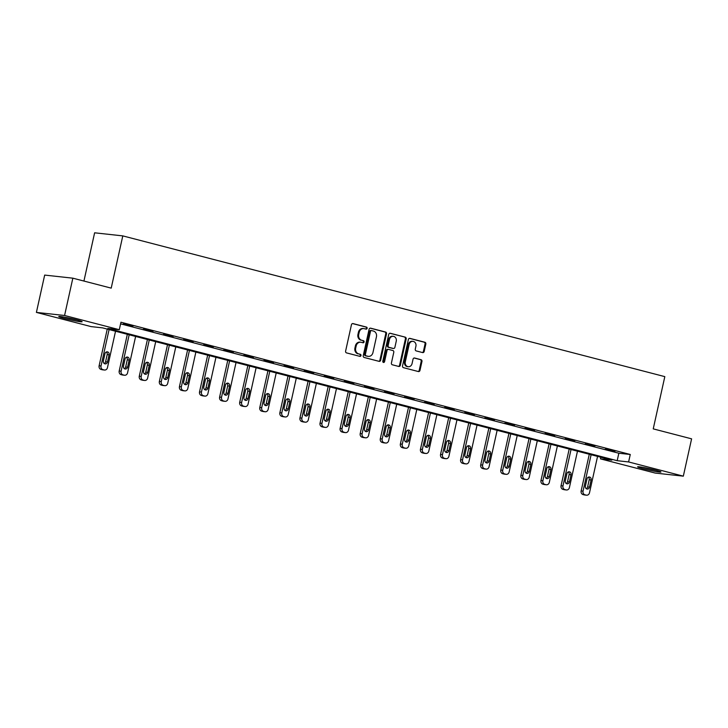 <?xml version="1.0" encoding="UTF-8"?>
<svg xmlns="http://www.w3.org/2000/svg" width="728" height="728" viewBox="0 0 728 728"><rect width="100%" height="100%" fill="white"/><g stroke="black" fill="none" stroke-linecap="round" stroke-linejoin="round"><path stroke-width="1.09" d="M367.13 328.337A1.056 0.91 96.3 0 0 366.466 327.081L353.044 323.596A1.502 1.301 96.3 0 0 351.451 324.734L345.609 351.105A1.502 1.301 96.3 0 0 346.546 352.898L359.969 356.383A1.056 0.91 96.3 0 0 360.424 354.336L358.686 353.881A4.814 4.168 96.3 0 1 355.683 348.148L356.174 345.946A4.814 4.168 96.3 0 1 360.742 342.215A4.814 4.168 96.3 0 1 361.252 342.306L362.99 342.761A1.056 0.91 96.3 0 0 363.445 340.704L361.707 340.258A4.814 4.168 96.3 0 1 358.704 334.516L359.195 332.323A4.814 4.168 96.3 0 1 363.763 328.583A4.814 4.168 96.3 0 1 364.273 328.683L366.011 329.129A1.056 0.91 96.3 0 0 367.13 328.337M365.674 329.047A1.056 0.91 96.3 0 0 365.711 326.999L352.543 323.578M359.632 356.292A1.056 0.91 96.3 0 0 359.668 354.254L358.686 353.881M362.653 342.67A1.056 0.91 96.3 0 0 362.69 340.622L361.707 340.258M643.343 468.777A11.948 0.746 12.5 0 1 637.619 466.839A11.948 0.746 12.5 0 1 655.227 470.079A11.948 0.746 12.5 0 1 660.951 472.017A11.948 0.746 12.5 0 1 643.343 468.777M64.501 318.482A11.948 0.746 12.5 0 1 58.777 316.544A11.948 0.746 12.5 0 1 76.376 319.783A11.948 0.746 12.5 0 1 82.109 321.712A11.948 0.746 12.5 0 1 64.501 318.482M422.595 352.579A1.502 1.301 96.3 0 0 424.187 351.442L425.825 344.044A1.502 1.301 96.3 0 0 424.888 342.251L409.973 338.374A1.502 1.301 96.3 0 0 408.381 339.512L402.539 365.884A1.502 1.301 96.3 0 0 403.476 367.676L418.391 371.553A1.502 1.301 96.3 0 0 419.974 370.416L421.958 361.479A1.502 1.301 96.3 0 0 421.021 359.687L414.642 358.03A1.502 1.301 96.3 0 0 413.049 359.168L412.066 363.6A4.022 3.485 96.3 0 1 408.244 366.721A4.022 3.485 96.3 0 1 405.305 361.843L409.154 344.481A4.022 3.485 96.3 0 1 412.976 341.359A4.022 3.485 96.3 0 1 415.916 346.237L415.279 349.131A1.502 1.301 96.3 0 0 416.216 350.923L422.595 352.579M36.4 312.403L44.672 275.084L72.846 278.178L111.211 288.133L122.795 235.89L664.819 376.631L653.234 428.874L691.6 438.838L683.328 476.158L655.155 473.064L600.436 458.858L611.857 460.114L102.539 327.864L91.118 326.608L36.4 312.403L64.574 315.488L119.292 329.702L107.871 328.446L617.189 460.697L628.61 461.943L683.328 476.158M72.846 278.178L64.574 315.488M120.584 323.86L618.846 453.235L630.266 454.481L120.948 322.231L119.292 329.702M630.266 454.481L628.61 461.943M386.523 333.834A1.502 1.301 96.3 0 0 385.585 332.041L370.67 328.173A1.502 1.301 96.3 0 0 369.087 329.311L363.236 355.683A1.502 1.301 96.3 0 0 364.173 357.475L379.088 361.352A1.502 1.301 96.3 0 0 380.671 360.214L386.523 333.834L385.758 333.752A1.502 1.301 96.3 0 0 384.821 331.959L370.17 328.155M390.326 333.278L405.232 337.146A1.502 1.301 96.3 0 1 406.169 338.939L400.327 365.31A1.502 1.301 96.3 0 1 398.735 366.448L392.356 364.792A1.502 1.301 96.3 0 1 391.418 362.999L393.784 352.306A1.502 1.301 96.3 0 0 392.847 350.514L388.615 349.413A1.502 1.301 96.3 0 0 387.023 350.55L384.557 361.68A1.056 0.91 96.3 0 1 382.791 361.224L388.734 334.416A1.502 1.301 96.3 0 1 390.326 333.278L389.999 333.242M122.795 235.89L94.622 232.805L83.929 281.054M123.305 323.96L132.933 326.18L123.305 323.96M143.389 329.174L153.017 331.395L143.389 329.174M163.472 334.389L173.1 336.609L163.472 334.389M183.556 339.603L193.184 341.823L183.556 339.603M203.64 344.826L213.268 347.038L203.64 344.826M223.724 350.041L233.351 352.252L223.724 350.041M243.807 355.255L253.444 357.466L243.807 355.255M263.9 360.469L273.528 362.68L263.9 360.469M283.984 365.684L293.611 367.895L283.984 365.684M304.067 370.898L313.695 373.109L304.067 370.898M324.151 376.112L333.779 378.323L324.151 376.112M344.235 381.326L353.863 383.547L344.235 381.326M364.319 386.541L373.946 388.761L364.319 386.541M384.402 391.755L394.03 393.975L384.402 391.755M404.486 396.969L414.114 399.19L404.486 396.969M424.57 402.184L434.197 404.404L424.57 402.184M444.653 407.407L454.281 409.618L444.653 407.407M464.737 412.621L474.365 414.833L464.737 412.621M484.821 417.836L494.449 420.047L484.821 417.836M504.914 423.05L514.541 425.261L504.914 423.05M524.997 428.264L534.625 430.476L524.997 428.264M545.081 433.479L554.709 435.69L545.081 433.479M565.165 438.693L574.792 440.904L565.165 438.693M585.248 443.907L594.876 446.118L585.248 443.907M605.332 449.121L614.96 451.342L605.332 449.121M600.8 457.239L600.436 458.858M618.846 453.235L617.189 460.697M363.763 328.583L362.999 328.501A4.814 4.168 96.3 0 0 358.431 332.232L359.195 332.323M360.952 340.176A4.814 4.168 96.3 0 1 357.949 334.434L358.431 332.232M360.742 342.215L359.978 342.133A4.814 4.168 96.3 0 0 355.41 345.864L356.174 345.946M357.93 353.799A4.814 4.168 96.3 0 1 354.927 348.057L355.41 345.864M378.824 361.279A1.502 1.301 96.3 0 0 379.916 360.123L385.758 333.752M371.608 330.585A1.056 0.91 96.3 0 0 370.497 331.376L365.365 354.527A1.056 0.91 96.3 0 0 366.02 355.783L367.849 356.265A4.814 4.168 96.3 0 0 368.368 356.356A4.814 4.168 96.3 0 0 372.936 352.625L376.44 336.8A4.814 4.168 96.3 0 0 373.437 331.058L371.608 330.585M371.38 330.558L370.843 330.503A1.056 0.91 96.3 0 0 369.733 331.295L370.497 331.376M368.368 356.356L367.604 356.274A4.814 4.168 96.3 0 1 367.094 356.174L365.256 355.701A1.056 0.91 96.3 0 1 364.601 354.445L369.733 331.295M389.826 333.26L405.232 337.146M398.48 366.384A1.502 1.301 96.3 0 0 399.563 365.229L405.414 338.857A1.502 1.301 96.3 0 0 404.477 337.064M387.851 349.331A1.502 1.301 96.3 0 0 386.268 350.468L383.802 361.598L384.557 361.68M383.192 362.362A1.056 0.91 96.3 0 0 383.802 361.598M396.25 341.204A4.022 3.485 96.3 0 0 393.302 336.327A4.022 3.485 96.3 0 0 389.489 339.448L388.133 345.563A1.502 1.301 96.3 0 0 389.071 347.356L393.302 348.457A1.502 1.301 96.3 0 0 394.894 347.32L396.25 341.204M393.302 336.327L392.547 336.245A4.022 3.485 96.3 0 0 388.725 339.366L389.489 339.448M392.865 348.412A1.502 1.301 96.3 0 1 392.547 348.375L388.306 347.274A1.502 1.301 96.3 0 1 387.369 345.481L388.725 339.366M412.976 341.359L412.212 341.277A4.022 3.485 96.3 0 0 408.39 344.399L409.154 344.481M408.244 366.721L407.489 366.63A4.022 3.485 96.3 0 1 404.541 361.761L408.39 344.399M418.127 371.48A1.502 1.301 96.3 0 0 419.219 370.334L421.194 361.397A1.502 1.301 96.3 0 0 420.256 359.605L414.141 358.012M422.331 352.507A1.502 1.301 96.3 0 0 423.423 351.36L425.061 343.962A1.502 1.301 96.3 0 0 424.124 342.169L409.473 338.365M107.253 329.083L99.117 365.774A3.067 2.657 -83.7 0 0 101.028 369.433L102.32 369.769A3.067 2.657 -83.7 0 0 102.648 369.824L104.55 370.033A3.067 2.657 96.3 0 0 107.462 367.658L115.534 331.24M104.55 370.033A3.067 2.657 96.3 0 1 104.222 369.979L102.93 369.642A3.067 2.657 96.3 0 1 101.019 365.984L109.091 329.566M104.24 363.518A2.448 2.12 96.3 0 0 105.587 361.771L107.18 354.609A2.448 2.12 96.3 0 0 106.306 352.006M107.489 361.98L109.082 354.818A2.448 2.12 96.3 0 0 104.959 353.744L103.367 360.915A2.448 2.12 96.3 0 0 107.489 361.98L105.587 361.771M75.821 319.637A10.338 0.646 12.5 0 1 65.347 317.317M63.909 317.053A11.876 0.746 -167.5 0 0 77.241 320.011M654.663 469.933A10.338 0.646 12.5 0 1 644.407 467.667A10.338 0.646 12.5 0 1 644.198 467.613M642.751 467.349A11.876 0.746 -167.5 0 0 643.652 467.585A11.876 0.746 -167.5 0 0 656.083 470.306M127.336 334.298L119.201 370.989A3.067 2.657 -83.7 0 0 121.112 374.647L122.404 374.984A3.067 2.657 -83.7 0 0 122.732 375.038L124.634 375.248A3.067 2.657 96.3 0 0 127.546 372.873L135.617 336.454M124.634 375.248A3.067 2.657 96.3 0 1 124.306 375.193L123.014 374.856A3.067 2.657 96.3 0 1 121.103 371.198L129.184 334.78M124.324 368.732A2.448 2.12 96.3 0 0 125.671 366.994L127.263 359.823A2.448 2.12 96.3 0 0 126.39 357.221M127.573 367.194L129.165 360.032A2.448 2.12 96.3 0 0 125.043 358.968L123.46 366.129A2.448 2.12 96.3 0 0 127.573 367.194L125.671 366.994M147.42 339.512L139.285 376.203A3.067 2.657 -83.7 0 0 141.196 379.861L142.488 380.198A3.067 2.657 -83.7 0 0 142.815 380.253L144.717 380.462A3.067 2.657 96.3 0 0 147.629 378.087L155.701 341.669M144.717 380.462A3.067 2.657 96.3 0 1 144.39 380.407L143.107 380.071A3.067 2.657 96.3 0 1 141.187 376.412L149.267 339.994M144.408 373.946A2.448 2.12 96.3 0 0 145.755 372.208L147.347 365.037A2.448 2.12 96.3 0 0 146.474 362.435M147.657 372.418L149.249 365.247A2.448 2.12 96.3 0 0 145.127 364.182L143.543 371.344A2.448 2.12 96.3 0 0 147.657 372.418L145.755 372.208M167.504 344.735L159.368 381.426A3.067 2.657 -83.7 0 0 161.279 385.076L162.572 385.412A3.067 2.657 -83.7 0 0 162.899 385.467L164.801 385.676A3.067 2.657 96.3 0 0 167.713 383.301L175.785 346.883M164.801 385.676A3.067 2.657 96.3 0 1 164.473 385.622L163.19 385.285A3.067 2.657 96.3 0 1 161.27 381.627L169.351 345.209M164.492 379.161A2.448 2.12 96.3 0 0 165.838 377.423L167.431 370.252A2.448 2.12 96.3 0 0 166.557 367.649M167.74 377.632L169.333 370.461A2.448 2.12 96.3 0 0 165.211 369.396L163.627 376.558A2.448 2.12 96.3 0 0 167.74 377.632L165.838 377.423M187.587 349.95L179.452 386.641A3.067 2.657 -83.7 0 0 181.372 390.29L182.655 390.627A3.067 2.657 -83.7 0 0 182.983 390.69L184.885 390.891A3.067 2.657 96.3 0 0 187.797 388.515L195.868 352.097M184.885 390.891A3.067 2.657 96.3 0 1 184.557 390.836L183.274 390.499A3.067 2.657 96.3 0 1 181.354 386.85L189.435 350.423M184.575 384.375A2.448 2.12 96.3 0 0 185.922 382.637L187.515 375.466A2.448 2.12 96.3 0 0 186.641 372.863M187.824 382.846L189.417 375.675A2.448 2.12 96.3 0 0 185.294 374.611L183.711 381.772A2.448 2.12 96.3 0 0 187.824 382.846L185.922 382.637M207.671 355.164L199.536 391.855A3.067 2.657 -83.7 0 0 201.456 395.504L202.739 395.841A3.067 2.657 -83.7 0 0 203.067 395.905L204.968 396.114A3.067 2.657 96.3 0 0 207.88 393.73L215.952 357.311M204.968 396.114A3.067 2.657 96.3 0 1 204.641 396.05L203.358 395.714A3.067 2.657 96.3 0 1 201.447 392.064L209.518 355.637M204.659 389.589A2.448 2.12 96.3 0 0 206.006 387.851L207.598 380.68A2.448 2.12 96.3 0 0 206.725 378.078M207.917 388.06L209.5 380.89A2.448 2.12 96.3 0 0 205.378 379.825L203.794 386.987A2.448 2.12 96.3 0 0 207.917 388.06L206.006 387.851M227.755 360.378L219.619 397.069A3.067 2.657 -83.7 0 0 221.54 400.719L222.823 401.055A3.067 2.657 -83.7 0 0 223.15 401.119L225.052 401.328A3.067 2.657 96.3 0 0 227.964 398.944L236.036 362.526M225.052 401.328A3.067 2.657 96.3 0 1 224.725 401.264L223.441 400.928A3.067 2.657 96.3 0 1 221.53 397.279L229.602 360.851M224.743 394.813A2.448 2.12 96.3 0 0 226.089 393.065L227.682 385.904A2.448 2.12 96.3 0 0 226.808 383.292M228.001 393.275L229.584 386.113A2.448 2.12 96.3 0 0 225.462 385.039L223.878 392.201A2.448 2.12 96.3 0 0 228.001 393.275L226.089 393.065M247.839 365.593L239.712 402.284A3.067 2.657 -83.7 0 0 241.623 405.933L242.906 406.269A3.067 2.657 -83.7 0 0 243.234 406.333L245.136 406.543A3.067 2.657 96.3 0 0 248.048 404.167L256.12 367.74M245.136 406.543A3.067 2.657 96.3 0 1 244.808 406.479L243.525 406.142A3.067 2.657 96.3 0 1 241.614 402.493L249.686 366.075M244.836 400.027A2.448 2.12 96.3 0 0 246.182 398.28L247.766 391.118A2.448 2.12 96.3 0 0 246.901 388.506M248.084 398.489L249.668 391.327A2.448 2.12 96.3 0 0 245.554 390.254L243.962 397.415A2.448 2.12 96.3 0 0 248.084 398.489L246.182 398.28M267.931 370.807L259.796 407.498A3.067 2.657 -83.7 0 0 261.707 411.156L262.99 411.484A3.067 2.657 -83.7 0 0 263.318 411.548L265.229 411.757A3.067 2.657 96.3 0 0 268.132 409.382L276.212 372.954M265.229 411.757A3.067 2.657 96.3 0 1 264.901 411.693L263.609 411.356A3.067 2.657 96.3 0 1 261.698 407.707L269.769 371.289M264.919 405.241A2.448 2.12 96.3 0 0 266.266 403.494L267.849 396.332A2.448 2.12 96.3 0 0 266.985 393.721M268.168 403.703L269.751 396.542A2.448 2.12 96.3 0 0 265.638 395.468L264.046 402.63A2.448 2.12 96.3 0 0 268.168 403.703L266.266 403.494M288.015 376.021L279.88 412.712A3.067 2.657 -83.7 0 0 281.791 416.371L283.074 416.698A3.067 2.657 -83.7 0 0 283.401 416.762L285.312 416.971A3.067 2.657 96.3 0 0 288.215 414.596L296.296 378.169M285.312 416.971A3.067 2.657 96.3 0 1 284.985 416.907L283.692 416.58A3.067 2.657 96.3 0 1 281.781 412.922L289.853 376.503M285.003 410.456A2.448 2.12 96.3 0 0 286.35 408.708L287.933 401.547A2.448 2.12 96.3 0 0 287.069 398.944M288.252 408.918L289.835 401.756A2.448 2.12 96.3 0 0 285.722 400.682L284.129 407.853A2.448 2.12 96.3 0 0 288.252 408.918L286.35 408.708M308.099 381.235L299.963 417.927A3.067 2.657 -83.7 0 0 301.874 421.585L303.166 421.912A3.067 2.657 -83.7 0 0 303.494 421.976L305.396 422.185A3.067 2.657 96.3 0 0 308.299 419.81L316.38 383.383M305.396 422.185A3.067 2.657 96.3 0 1 305.068 422.122L303.776 421.794A3.067 2.657 96.3 0 1 301.865 418.136L309.937 381.718M305.087 415.67A2.448 2.12 96.3 0 0 306.433 413.923L308.017 406.761A2.448 2.12 96.3 0 0 307.152 404.158M308.335 414.132L309.928 406.97A2.448 2.12 96.3 0 0 305.805 405.896L304.213 413.067A2.448 2.12 96.3 0 0 308.335 414.132L306.433 413.923M328.182 386.45L320.047 423.141A3.067 2.657 -83.7 0 0 321.958 426.799L323.25 427.127A3.067 2.657 -83.7 0 0 323.578 427.19L325.48 427.4A3.067 2.657 96.3 0 0 328.383 425.025L336.463 388.606M325.48 427.4A3.067 2.657 96.3 0 1 325.152 427.336L323.86 427.008A3.067 2.657 96.3 0 1 321.949 423.35L330.021 386.932M325.17 420.884A2.448 2.12 96.3 0 0 326.517 419.137L328.101 411.975A2.448 2.12 96.3 0 0 327.236 409.373M328.419 419.346L330.012 412.185A2.448 2.12 96.3 0 0 325.889 411.111L324.297 418.281A2.448 2.12 96.3 0 0 328.419 419.346L326.517 419.137M348.266 391.664L340.131 428.355A3.067 2.657 -83.7 0 0 342.042 432.013L343.334 432.35A3.067 2.657 -83.7 0 0 343.661 432.405L345.563 432.614A3.067 2.657 96.3 0 0 348.475 430.239L356.547 393.821M345.563 432.614A3.067 2.657 96.3 0 1 345.236 432.559L343.944 432.223A3.067 2.657 96.3 0 1 342.033 428.565L350.104 392.146M345.254 426.098A2.448 2.12 96.3 0 0 346.601 424.351L348.184 417.19A2.448 2.12 96.3 0 0 347.32 414.587M348.503 424.561L350.095 417.399A2.448 2.12 96.3 0 0 345.973 416.325L344.38 423.496A2.448 2.12 96.3 0 0 348.503 424.561L346.601 424.351M368.35 396.878L360.214 433.57A3.067 2.657 -83.7 0 0 362.125 437.228L363.418 437.564A3.067 2.657 -83.7 0 0 363.745 437.619L365.647 437.828A3.067 2.657 96.3 0 0 368.559 435.453L376.631 399.035M365.647 437.828A3.067 2.657 96.3 0 1 365.32 437.774L364.027 437.437A3.067 2.657 96.3 0 1 362.116 433.779L370.197 397.361M365.338 431.313A2.448 2.12 96.3 0 0 366.685 429.566L368.277 422.404A2.448 2.12 96.3 0 0 367.403 419.801M368.586 429.775L370.179 422.613A2.448 2.12 96.3 0 0 366.057 421.548L364.464 428.71A2.448 2.12 96.3 0 0 368.586 429.775L366.685 429.566M388.434 402.093L380.298 438.784A3.067 2.657 -83.7 0 0 382.209 442.442L383.501 442.779A3.067 2.657 -83.7 0 0 383.829 442.833L385.731 443.043A3.067 2.657 96.3 0 0 388.643 440.668L396.714 404.249M385.731 443.043A3.067 2.657 96.3 0 1 385.403 442.988L384.12 442.651A3.067 2.657 96.3 0 1 382.2 438.993L390.281 402.575M385.421 436.527A2.448 2.12 96.3 0 0 386.768 434.789L388.361 427.618A2.448 2.12 96.3 0 0 387.487 425.016M388.67 434.998L390.263 427.827A2.448 2.12 96.3 0 0 386.14 426.763L384.557 433.924A2.448 2.12 96.3 0 0 388.67 434.998L386.768 434.789M408.517 407.316L400.382 444.007A3.067 2.657 -83.7 0 0 402.293 447.656L403.585 447.993A3.067 2.657 -83.7 0 0 403.913 448.048L405.815 448.257A3.067 2.657 96.3 0 0 408.726 445.882L416.798 409.464M405.815 448.257A3.067 2.657 96.3 0 1 405.487 448.202L404.204 447.866A3.067 2.657 96.3 0 1 402.284 444.207L410.365 407.789M405.505 441.741A2.448 2.12 96.3 0 0 406.852 440.003L408.444 432.832A2.448 2.12 96.3 0 0 407.571 430.23M408.754 440.213L410.346 433.042A2.448 2.12 96.3 0 0 406.224 431.977L404.641 439.139A2.448 2.12 96.3 0 0 408.754 440.213L406.852 440.003M428.601 412.53L420.466 449.221A3.067 2.657 -83.7 0 0 422.386 452.871L423.669 453.207A3.067 2.657 -83.7 0 0 423.996 453.271L425.898 453.471A3.067 2.657 96.3 0 0 428.81 451.096L436.882 414.678M425.898 453.471A3.067 2.657 96.3 0 1 425.571 453.417L424.288 453.08A3.067 2.657 96.3 0 1 422.367 449.431L430.448 413.004M425.589 446.956A2.448 2.12 96.3 0 0 426.936 445.218L428.528 438.047A2.448 2.12 96.3 0 0 427.654 435.444M428.838 445.427L430.43 438.256A2.448 2.12 96.3 0 0 426.308 437.191L424.724 444.353A2.448 2.12 96.3 0 0 428.838 445.427L426.936 445.218M448.685 417.745L440.549 454.436A3.067 2.657 -83.7 0 0 442.469 458.085L443.752 458.422A3.067 2.657 -83.7 0 0 444.08 458.485L445.982 458.695A3.067 2.657 96.3 0 0 448.894 456.31L456.966 419.892M445.982 458.695A3.067 2.657 96.3 0 1 445.654 458.631L444.371 458.294A3.067 2.657 96.3 0 1 442.46 454.645L450.532 418.218M445.673 452.17A2.448 2.12 96.3 0 0 447.019 450.432L448.612 443.261A2.448 2.12 96.3 0 0 447.738 440.658M448.93 450.641L450.514 443.47A2.448 2.12 96.3 0 0 446.391 442.406L444.808 449.567A2.448 2.12 96.3 0 0 448.93 450.641L447.019 450.432M468.768 422.959L460.633 459.65A3.067 2.657 -83.7 0 0 462.553 463.299L463.836 463.636A3.067 2.657 -83.7 0 0 464.164 463.7L466.066 463.909A3.067 2.657 96.3 0 0 468.978 461.525L477.049 425.106M466.066 463.909A3.067 2.657 96.3 0 1 465.738 463.845L464.455 463.509A3.067 2.657 96.3 0 1 462.544 459.859L470.616 423.432M465.756 457.393A2.448 2.12 96.3 0 0 467.103 455.646L468.695 448.484A2.448 2.12 96.3 0 0 467.822 445.873M469.014 455.855L470.597 448.685A2.448 2.12 96.3 0 0 466.475 447.62L464.892 454.782A2.448 2.12 96.3 0 0 469.014 455.855L467.103 455.646M488.852 428.173L480.726 464.864A3.067 2.657 -83.7 0 0 482.637 468.514L483.92 468.85A3.067 2.657 -83.7 0 0 484.247 468.914L486.149 469.123A3.067 2.657 96.3 0 0 489.061 466.739L497.133 430.321M486.149 469.123A3.067 2.657 96.3 0 1 485.822 469.06L484.539 468.723A3.067 2.657 96.3 0 1 482.628 465.074L490.699 428.646M485.849 462.608A2.448 2.12 96.3 0 0 487.196 460.86L488.779 453.699A2.448 2.12 96.3 0 0 487.906 451.087M489.098 461.07L490.681 453.908A2.448 2.12 96.3 0 0 486.568 452.834L484.975 459.996A2.448 2.12 96.3 0 0 489.098 461.07L487.196 460.86M508.936 433.387L500.809 470.079A3.067 2.657 -83.7 0 0 502.72 473.728L504.004 474.065A3.067 2.657 -83.7 0 0 504.331 474.128L506.242 474.338A3.067 2.657 96.3 0 0 509.145 471.962L517.217 435.535M506.242 474.338A3.067 2.657 96.3 0 1 505.915 474.274L504.622 473.937A3.067 2.657 96.3 0 1 502.711 470.288L510.783 433.87M505.933 467.822A2.448 2.12 96.3 0 0 507.28 466.075L508.863 458.913A2.448 2.12 96.3 0 0 507.998 456.301M509.181 466.284L510.765 459.122A2.448 2.12 96.3 0 0 506.652 458.049L505.059 465.21A2.448 2.12 96.3 0 0 509.181 466.284L507.28 466.075M529.029 438.602L520.893 475.293A3.067 2.657 -83.7 0 0 522.804 478.951L524.087 479.279A3.067 2.657 -83.7 0 0 524.415 479.343L526.326 479.552A3.067 2.657 96.3 0 0 529.229 477.177L537.31 440.749M526.326 479.552A3.067 2.657 96.3 0 1 525.998 479.488L524.706 479.16A3.067 2.657 96.3 0 1 522.795 475.502L530.867 439.084M526.016 473.036A2.448 2.12 96.3 0 0 527.363 471.289L528.947 464.127A2.448 2.12 96.3 0 0 528.082 461.525M529.265 471.498L530.849 464.337A2.448 2.12 96.3 0 0 526.735 463.263L525.143 470.434A2.448 2.12 96.3 0 0 529.265 471.498L527.363 471.289M549.112 443.816L540.977 480.507A3.067 2.657 -83.7 0 0 542.888 484.165L544.171 484.493A3.067 2.657 -83.7 0 0 544.508 484.557L546.41 484.766A3.067 2.657 96.3 0 0 549.312 482.391L557.393 445.964M546.41 484.766A3.067 2.657 96.3 0 1 546.082 484.702L544.79 484.375A3.067 2.657 96.3 0 1 542.879 480.717L550.95 444.298M546.1 478.25A2.448 2.12 96.3 0 0 547.447 476.503L549.03 469.342A2.448 2.12 96.3 0 0 548.166 466.739M549.349 476.713L550.932 469.551A2.448 2.12 96.3 0 0 546.819 468.477L545.226 475.648A2.448 2.12 96.3 0 0 549.349 476.713L547.447 476.503M569.196 449.03L561.06 485.722A3.067 2.657 -83.7 0 0 562.971 489.38L564.264 489.707A3.067 2.657 -83.7 0 0 564.591 489.771L566.493 489.98A3.067 2.657 96.3 0 0 569.396 487.605L577.477 451.187M566.493 489.98A3.067 2.657 96.3 0 1 566.166 489.917L564.873 489.589A3.067 2.657 96.3 0 1 562.962 485.931L571.034 449.513M566.184 483.465A2.448 2.12 96.3 0 0 567.531 481.718L569.114 474.556A2.448 2.12 96.3 0 0 568.25 471.953M569.433 481.927L571.025 474.765A2.448 2.12 96.3 0 0 566.903 473.691L565.31 480.862A2.448 2.12 96.3 0 0 569.433 481.927L567.531 481.718M589.28 454.245L581.144 490.936A3.067 2.657 -83.7 0 0 583.055 494.594L584.347 494.931A3.067 2.657 -83.7 0 0 584.675 494.985L586.577 495.195A3.067 2.657 96.3 0 0 589.489 492.82L597.561 456.401M586.577 495.195A3.067 2.657 96.3 0 1 586.249 495.131L584.957 494.803A3.067 2.657 96.3 0 1 583.046 491.145L591.118 454.727M586.268 488.679A2.448 2.12 96.3 0 0 587.614 486.932L589.198 479.77A2.448 2.12 96.3 0 0 588.333 477.168M589.516 487.141L591.109 479.98A2.448 2.12 96.3 0 0 586.986 478.906L585.394 486.077A2.448 2.12 96.3 0 0 589.516 487.141L587.614 486.932M365.711 326.999L366.466 327.081M359.668 354.254L360.424 354.336M362.69 340.622L363.445 340.704M357.949 334.434L358.704 334.516M354.927 348.057L355.683 348.148M379.916 360.123L380.671 360.214M384.821 331.959L385.585 332.041M364.601 354.445L365.365 354.527M365.256 355.701L366.02 355.783M367.094 356.174L367.849 356.265M405.414 338.857L406.169 338.939M399.563 365.229L400.327 365.31M386.268 350.468L387.023 350.55M387.369 345.481L388.133 345.563M388.306 347.274L389.071 347.356M392.547 348.375L393.302 348.457M404.541 361.761L405.305 361.843M420.256 359.605L421.021 359.687M421.194 361.397L421.958 361.479M419.219 370.334L419.974 370.416M424.124 342.169L424.888 342.251M425.061 343.962L425.825 344.044M423.423 351.36L424.187 351.442M101.019 365.984L99.117 365.774M102.93 369.642L101.028 369.433M104.222 369.979L102.32 369.769M107.18 354.609L109.082 354.818M121.103 371.198L119.201 370.989M123.014 374.856L121.112 374.647M124.306 375.193L122.404 374.984M127.263 359.823L129.165 360.032M141.187 376.412L139.285 376.203M143.107 380.071L141.196 379.861M144.39 380.407L142.488 380.198M147.347 365.037L149.249 365.247M161.27 381.627L159.368 381.426M163.19 385.285L161.279 385.076M164.473 385.622L162.572 385.412M167.431 370.252L169.333 370.461M181.354 386.85L179.452 386.641M183.274 390.499L181.372 390.29M184.557 390.836L182.655 390.627M187.515 375.466L189.417 375.675M201.447 392.064L199.536 391.855M203.358 395.714L201.456 395.504M204.641 396.05L202.739 395.841M207.598 380.68L209.5 380.89M221.53 397.279L219.619 397.069M223.441 400.928L221.54 400.719M224.725 401.264L222.823 401.055M227.682 385.904L229.584 386.113M241.614 402.493L239.712 402.284M243.525 406.142L241.623 405.933M244.808 406.479L242.906 406.269M247.766 391.118L249.668 391.327M261.698 407.707L259.796 407.498M263.609 411.356L261.707 411.156M264.901 411.693L262.99 411.484M267.849 396.332L269.751 396.542M281.781 412.922L279.88 412.712M283.692 416.58L281.791 416.371M284.985 416.907L283.074 416.698M287.933 401.547L289.835 401.756M301.865 418.136L299.963 417.927M303.776 421.794L301.874 421.585M305.068 422.122L303.166 421.912M308.017 406.761L309.928 406.97M321.949 423.35L320.047 423.141M323.86 427.008L321.958 426.799M325.152 427.336L323.25 427.127M328.101 411.975L330.012 412.185M342.033 428.565L340.131 428.355M343.944 432.223L342.042 432.013M345.236 432.559L343.334 432.35M348.184 417.19L350.095 417.399M362.116 433.779L360.214 433.57M364.027 437.437L362.125 437.228M365.32 437.774L363.418 437.564M368.277 422.404L370.179 422.613M382.2 438.993L380.298 438.784M384.12 442.651L382.209 442.442M385.403 442.988L383.501 442.779M388.361 427.618L390.263 427.827M402.284 444.207L400.382 444.007M404.204 447.866L402.293 447.656M405.487 448.202L403.585 447.993M408.444 432.832L410.346 433.042M422.367 449.431L420.466 449.221M424.288 453.08L422.386 452.871M425.571 453.417L423.669 453.207M428.528 438.047L430.43 438.256M442.46 454.645L440.549 454.436M444.371 458.294L442.469 458.085M445.654 458.631L443.752 458.422M448.612 443.261L450.514 443.47M462.544 459.859L460.633 459.65M464.455 463.509L462.553 463.299M465.738 463.845L463.836 463.636M468.695 448.484L470.597 448.685M482.628 465.074L480.726 464.864M484.539 468.723L482.637 468.514M485.822 469.06L483.92 468.85M488.779 453.699L490.681 453.908M502.711 470.288L500.809 470.079M504.622 473.937L502.72 473.728M505.915 474.274L504.004 474.065M508.863 458.913L510.765 459.122M522.795 475.502L520.893 475.293M524.706 479.16L522.804 478.951M525.998 479.488L524.087 479.279M528.947 464.127L530.849 464.337M542.879 480.717L540.977 480.507M544.79 484.375L542.888 484.165M546.082 484.702L544.171 484.493M549.03 469.342L550.932 469.551M562.962 485.931L561.06 485.722M564.873 489.589L562.971 489.38M566.166 489.917L564.264 489.707M569.114 474.556L571.025 474.765M583.046 491.145L581.144 490.936M584.957 494.803L583.055 494.594M586.249 495.131L584.347 494.931M589.198 479.77L591.109 479.98M370.734 330.485L371.489 330.567M387.696 349.294L388.452 349.385M392.701 348.403L393.466 348.485"/></g></svg>
